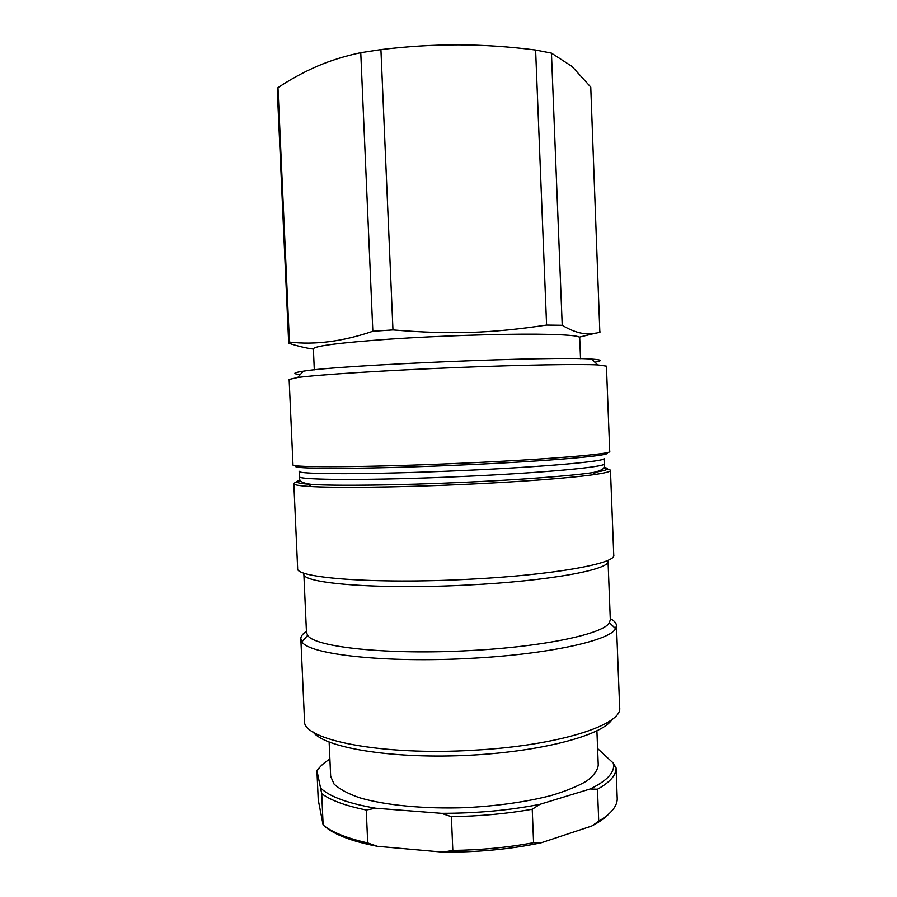 <?xml version="1.0" encoding="UTF-8"?>
<svg xmlns="http://www.w3.org/2000/svg" width="897" height="897" viewBox="0 0 897 897"><rect width="100%" height="100%" fill="white"/><g stroke="black" fill="none" stroke-linecap="round" stroke-linejoin="round"><path stroke-width="1.35" d="M594.857 362.164C602.952 360.785 601.887 359.753 591.639 359.092C556.633 355.885 337.889 365.057 303.276 371.179C293.117 372.692 292.142 373.802 300.327 374.509M289.137 379.431L297.692 377.491C317.684 374.711 386.416 370.293 458.569 367.456C522.996 364.877 579.339 363.947 597.727 364.911L606.428 366.133L609.725 451.483C612.449 453.972 547.955 459.443 462.56 463.177C368.914 467.393 289.417 467.752 292.983 464.758L289.137 379.431M616.474 625.59L619.648 707.587C622.922 724.63 559.38 745.564 474.524 750.172C381.505 756.014 301.706 739.733 304.52 720.796L300.831 638.821L301.964 641.781C308.321 654.339 385.116 663.197 470.69 658.331C548.302 654.35 610.184 640.492 615.589 628.64L616.474 625.59C616.329 623.101 614.254 620.769 610.263 618.605M313.143 732.019C324.153 747.336 388.861 758.716 463.816 755.509C538.783 752.426 602.302 735.686 612.001 719.495M306.426 631.331C302.637 633.831 300.764 636.321 300.831 638.821M469.916 650.56C544.232 646.771 603.816 633.82 609.377 622.709L610.308 619.737L608.031 561.062C610.846 569.483 549.009 581.121 467.18 585.068C377.502 589.789 300.775 583.297 303.848 573.811L306.482 632.475L307.66 635.356C314.152 647.085 387.975 655.18 469.916 650.56M300.742 481.095C296.167 482.037 293.868 482.9 293.835 483.707L297.647 568.35C294.395 577.814 374.004 584.216 467.404 579.339C552.574 575.246 616.688 563.495 613.739 555.097L610.465 470.432C610.364 469.636 607.998 468.963 603.356 468.413M293.835 483.707C293.846 484.829 298.836 485.726 308.815 486.398C333.774 488.114 397.853 487.441 463.446 484.425C521.449 481.824 573.598 477.742 595.754 474.367C605.643 472.876 610.543 471.564 610.465 470.432M288.688 343.002L277.364 91.662L277.969 87.648L289.428 342.049L288.756 343.248C297.95 346.186 306.169 348.126 313.389 349.079M392.964 329.905L372.838 331.262L360.762 52.688L380.922 49.604L392.964 329.905C451.09 334.716 490.973 333.336 546.587 325.062L535.61 50.03L551.442 53.136L562.217 325.275L546.587 325.062M579.339 337.137L595.956 333.045M599.835 332.058L590.753 87.065L571.95 66.378L551.442 53.136M535.61 50.03C509.72 46.711 484.122 44.985 458.804 44.85C433.486 44.805 407.53 46.386 380.922 49.604M360.762 52.688C345.267 55.939 330.769 60.435 317.28 66.21C303.769 72.063 290.662 79.205 277.969 87.648M314.309 369.844L313.378 348.798C314.757 345.883 340.344 342.654 390.15 339.088C438.106 335.87 498.9 333.863 536.933 334.177C565.188 334.491 579.44 335.646 579.697 337.631L580.527 358.688M289.428 342.049C314.982 345.087 342.777 341.488 372.838 331.262M562.217 325.275C576.479 333.841 589.172 336.05 600.261 331.924M598.725 821.237L591.661 826.059L541.418 842.698L533.58 842.687L532.224 809.262L539.871 804.329L590.204 788.968L597.469 789.237L598.725 821.237C610.79 813.927 616.968 806.571 617.237 799.182L616.071 767.922L613.279 763.089L597.593 748.547M452.817 850.423L442.983 852.139L377.323 846.297L367.703 842.922L366.256 810.013L375.652 808.219L441.335 813.31L451.393 816.674L452.817 850.423C481.297 850.02 508.218 847.441 533.58 842.687M323.133 825.038L318.244 799.866L316.921 770.411L321.72 793.654L323.133 825.038C331.957 832.259 346.814 838.213 367.703 842.922M591.661 826.059C599.196 822.157 604.914 818.12 608.816 813.983M442.983 852.139C478.146 852.318 510.965 849.179 541.418 842.698M324.221 825.902C333.807 834.479 351.501 841.274 377.323 846.297M319.489 767.597L316.921 770.411M321.72 793.654C330.522 800.281 345.367 805.741 366.256 810.013M451.393 816.674C479.884 816.203 506.827 813.736 532.224 809.262M597.469 789.237C610.095 782.139 616.295 775.03 616.071 767.922M317.336 770.635C319.713 766.621 323.895 762.764 329.894 759.064M375.652 808.219C348.238 803.432 330.04 796.839 321.036 788.441M539.871 804.329C509.373 810.35 476.52 813.344 441.335 813.31M613.279 763.089L613.604 765.466C613.907 773.371 606.103 781.209 590.204 788.968M596.909 730.887L598.243 765.119C597.593 770.4 593.724 775.703 586.649 781.04C577.713 786.288 565.839 791.12 551.027 795.561C526.315 801.896 497.97 805.921 466.003 807.636C424.203 809.128 384.566 805.237 359.136 797.601C347.621 793.509 339.257 788.99 334.032 784.012L330.668 776.331L329.132 742.111M300.125 480.119C293.084 482.003 296.896 483.427 311.562 484.402C336.151 486.006 398.918 485.288 463.121 482.351C519.912 479.794 571.019 475.858 592.85 472.607C607.381 470.42 611.07 468.671 603.894 467.393M308.815 486.398L311.562 484.402C294.978 482.16 301.022 477.765 299.475 476.576C296.122 480.198 372.748 480.601 462.65 476.475C544.67 472.842 606.865 466.877 604.253 463.805C602.806 465.117 609.186 468.985 592.85 472.607L595.754 474.367M299.475 476.576L299.228 471.273C295.875 474.569 372.49 474.636 462.404 470.544C544.434 466.933 606.652 461.271 604.04 458.49L604.253 463.805M296.638 465.778C284.854 469.299 364.395 469.4 462.404 464.96C552.137 461.036 616.374 455.149 606.17 452.806M303.276 371.179L297.692 377.491M591.639 359.092L597.727 364.911M307.66 635.356L301.964 641.781M609.377 622.709L615.589 628.64M613.604 765.466L615.914 767.63"/></g></svg>
